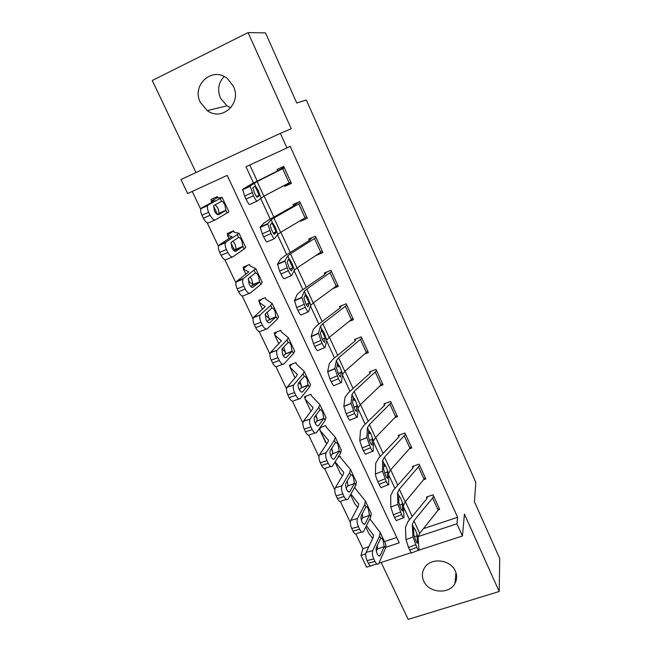 <?xml version="1.0" encoding="UTF-8"?>
<svg xmlns="http://www.w3.org/2000/svg" width="652" height="652" viewBox="0 0 652 652"><rect width="100%" height="100%" fill="white"/><g stroke="black" fill="none" stroke-linecap="round" stroke-linejoin="round"><path stroke-width="0.98" d="M230.775 107.8L226.929 105.803L220.441 98.053C217.189 89.87 218.42 82.698 224.133 76.545M200.343 102.34L207.312 110.62C221.957 121.794 242.071 103.358 233.383 86.292L227.678 78.859C212.968 65.705 191.093 84.833 200.343 102.34M423.727 581.071C428.674 593.092 449.367 594.73 454.957 583.434C457.044 579.481 457.166 575.366 455.316 571.079C450.703 559.726 431.665 557.256 425.039 567.061C422.007 571.405 421.567 576.075 423.727 581.071M385.87 547.232L399.236 542.823L227.189 175.38L187.662 193.538L180.954 179.536L280.368 133.342L286.962 147.922L245.975 166.749L253.506 183.016M381.151 562.464L408.185 619.4L499.196 591.494L499.725 558.519L474.428 501.747L475.83 482.407L306.35 100.009L296.758 103.016L265.503 32.877L248.078 32.6L152.275 80.481L195.991 172.544M370.58 565.903L366.62 567.191L360.988 555.431L365.756 553.858M355.894 534.061L362.895 548.707L360.988 555.431M192.226 191.444L200.767 209.325M207.157 222.682L218.501 246.432M224.777 259.577L235.934 282.935M242.112 295.861L253.082 318.836M259.162 331.558L269.961 354.158M275.935 366.668L286.562 388.91M292.438 401.224L302.895 423.107M308.681 435.226L318.975 456.767M324.672 468.69L334.802 489.888M340.409 501.632L350.377 522.496M362.895 548.707L368.804 546.743M384.476 541.551L396.742 537.484M355.161 488.226L354.778 487.109M340.849 457.957L340.254 456.384L338.021 457.191M326.236 427.036L325.69 425.569L319.993 427.679M319.529 428.34L319.945 430.344L328.486 440.255L327.85 442.276L319.521 454.754L326.106 452.773C325.291 454.754 325.584 457.386 326.986 460.679L320.295 462.773C318.893 459.489 318.608 456.856 319.439 454.876L319.521 454.754M311.46 395.764L310.914 394.297L304.541 396.734L305.095 399.057L313.025 407.622L312.308 409.472L303.49 421.168L310.002 419.179C309.219 421.111 309.521 423.686 310.898 426.897L304.199 429.106C302.821 425.903 302.536 423.335 303.335 421.404L303.49 421.168M296.456 364.028L295.918 362.561L289.521 365.079L290.034 367.304L297.328 374.476L296.521 376.163L287.198 387.043L293.644 385.039C292.887 386.921 293.188 389.423 294.549 392.569L287.842 394.892C286.489 391.762 286.195 389.26 286.97 387.386L287.198 387.043M281.232 331.819L280.694 330.352L274.28 332.952L274.736 335.071L281.387 340.809L270.645 352.365L277.01 350.344C276.293 352.161 276.595 354.606 277.931 357.679L271.224 360.132C269.887 357.068 269.594 354.631 270.335 352.805L270.645 352.365M265.78 299.121L265.242 297.654L258.811 300.336L259.211 302.357L265.193 306.611L253.824 317.125L260.107 315.063C259.414 316.831 259.732 319.219 261.044 322.218L254.329 324.794C253.017 321.803 252.715 319.423 253.424 317.654L253.824 317.125M250.091 265.926L249.553 264.467L243.106 267.23L243.457 269.146L248.738 271.876L236.725 281.305L243.408 278.583L242.927 279.195C242.267 280.906 242.585 283.237 243.872 286.163L237.165 288.877C235.869 285.959 235.559 283.636 236.236 281.917L236.725 281.305M234.158 232.226L233.628 230.767L227.165 233.62L227.809 234.973L227.45 235.421L232.022 236.578L219.341 244.891L226.024 242.031L225.453 242.715C224.826 244.378 225.144 246.643 226.423 249.512L219.7 252.365C218.428 249.504 218.118 247.238 218.762 245.576L219.341 244.891M234.557 249.203L234.85 249.822L235.307 249.463M228.917 211.737L222.096 197.352L217.996 198.012L217.458 196.554L210.979 199.496L211.631 200.873L211.207 201.175L215.038 200.71L201.672 207.866L208.355 204.867L207.695 205.616C207.091 207.23 207.417 209.439 208.673 212.242L201.949 215.233C200.702 212.438 200.384 210.229 200.995 208.616L201.672 207.866M423.433 528.642L457.606 517.313L290.173 146.309L286.962 147.922M249.789 164.997L257.247 181.142M264.142 196.065L273.864 217.092M280.849 232.218L290.213 252.471M297.288 267.785L306.301 287.287M313.465 302.797L322.145 321.566M329.39 337.247L337.736 355.307M345.063 371.167L353.091 388.527M360.499 404.558L368.209 421.249M375.691 437.435L383.099 453.466M390.646 469.807L397.769 485.202M405.381 501.69L412.211 516.466M438.38 509.815L439.668 509.383L433.05 494.819L426.514 497.044L426.775 498.813L407.997 521.576L405.446 527.313L406 539.652L413.018 536.922L416.799 547.346C418.144 550.133 418.886 551.038 419.016 550.043L418.095 537.224L419.709 533.328L438.136 510.149L439.122 508.177L433.604 496.042L432.594 497.973L413.93 520.818L412.268 524.64L413.018 536.922M424.338 479.44L425.821 478.927L419.097 464.151L412.545 466.449L412.797 468.209L393.409 490.125L390.695 495.577L390.825 507.101L397.883 504.314L401.624 514.681C403.05 517.615 403.824 518.568 403.963 517.541L403.466 505.618L405.185 501.91L425.259 477.704L419.66 465.389L399.317 489.212L397.549 492.847L397.883 504.314M410.035 448.641L411.771 448.03L404.949 433.034L398.372 435.406L398.616 437.158L378.6 458.193L375.707 463.344L375.413 474.037L382.504 471.184L386.212 481.502C387.712 484.575 388.527 485.585 388.682 484.526L388.608 473.531L390.45 470.027L411.2 446.783L405.52 434.289L384.493 457.133L382.602 460.565L382.504 471.184L375.413 474.045C375.528 475.764 376.343 478.307 377.842 481.689L379.089 484.363L386.212 481.502M395.454 417.419L397.508 416.669L390.589 401.445L383.987 403.898L384.224 405.642L363.572 425.772L360.491 430.613L359.749 440.442L366.88 437.525L370.556 447.794C372.096 450.956 372.96 452.04 373.156 451.054L373.514 440.948L375.479 437.639L396.929 415.405L391.167 402.716L369.431 424.55L367.418 427.777L366.88 437.525M380.564 385.764L383.034 384.835L376.008 369.391L369.382 371.925L369.969 373.213L369.611 373.653L348.298 392.846L345.03 397.378L343.832 406.302L351.004 403.327L354.647 413.531C356.212 416.758 357.125 417.94 357.386 417.076L358.192 407.859L360.279 404.753L382.447 383.555L376.595 370.678L354.134 391.461L351.998 394.476L351.004 403.327M365.324 353.702L368.339 352.528L361.208 336.848L354.566 339.464L355.161 340.768L354.786 341.183L332.789 359.399L329.333 363.612L327.654 371.607L334.867 368.567L338.469 378.714C340.067 382.007 341.029 383.286 341.355 382.545L342.626 374.24L344.843 371.355L367.744 351.224L361.803 338.16L338.6 357.85L336.334 360.646L334.867 368.567M349.635 321.24L353.425 319.724L346.179 303.808L339.521 306.505L340.124 307.834L339.725 308.217L317.043 325.429L313.384 329.309L311.216 336.35L318.469 333.245L322.031 343.319C323.661 346.685 324.672 348.054 325.055 347.443L326.815 340.091L329.162 337.426L352.822 318.404L346.791 305.136L322.822 323.71L320.425 326.277L318.469 333.245M333.343 288.453L338.282 286.424L330.931 270.254L324.24 273.049L324.859 274.394L324.443 274.745L301.037 290.922L297.173 294.451L294.508 300.507L301.794 297.328L305.315 307.337C306.986 310.776 308.046 312.251 308.494 311.77L310.751 305.397L313.237 302.96L337.671 285.079L331.542 271.607L306.79 289.023L304.256 291.362L301.794 297.328M316.196 255.421L322.903 252.609L315.438 236.195L308.73 239.072L309.358 240.441L308.918 240.759L284.777 255.869L280.702 259.031L277.516 264.06L284.842 260.816L288.323 270.751C290.026 274.256 291.134 275.837 291.656 275.494L294.427 270.14L297.051 267.948L322.284 251.248L316.057 237.564L290.499 253.783L287.825 255.877L284.842 260.816M300.352 220.726L300.564 221.191L307.288 218.265L299.7 201.59L292.976 204.565L293.612 205.959L268.257 220.237L263.97 223.033L260.238 227.01L267.613 223.693L271.045 233.546C272.78 237.132 273.946 238.819 274.541 238.616L277.833 234.312L280.604 232.365L306.652 216.88L300.336 202.992L273.946 217.964L271.126 219.814L267.613 223.693M284.264 185.478L284.688 186.407L291.428 183.391L283.718 166.456L276.978 169.52L277.622 170.93L251.476 184.035L242.666 189.325L250.083 185.934L253.473 195.714C255.242 199.373 256.464 201.175 257.132 201.118L263.889 196.195L290.784 181.981L284.37 167.866L257.124 181.566L250.083 185.934M280.368 133.342L291.265 128.721L248.078 32.6M457.606 517.313L456.922 523.809L462.431 535.993L419.008 550.133M499.196 591.494L464.436 514.126L462.431 535.993M376.212 550.41L376.848 550.198M418.519 550.296L417.533 550.614M411.2 552.676L378.877 563.198M373.237 565.039L371.966 565.455M418.111 536.604L456.922 523.809M254.948 186.122L259.317 195.543M260.564 198.241L270.238 219.129M271.965 222.854L276.236 232.088M277.483 234.777L286.693 254.671M288.697 258.991L292.887 268.037M294.125 270.719L302.895 289.643M305.169 294.549L309.268 303.408M310.507 306.081L318.836 324.068M321.371 329.529L325.389 338.217M326.628 340.882L334.533 357.956M337.312 363.963L338.747 367.06M342.496 375.136L349.985 391.322M353.009 397.85L354.321 400.687M358.103 408.853L365.202 424.175M368.462 431.208L369.66 433.792M373.482 442.04L380.189 456.53M383.678 464.053L384.753 466.384M388.616 474.721L394.949 488.389M403.515 506.897L409.48 519.774M302.561 219.422L300.564 221.191M290.906 182.242L284.688 186.407M427.329 496.767L427.068 498.258M415.593 544.746L408.543 547.493L409.749 550.076L416.799 547.346M408.543 547.493L406 539.652M418.478 550.247L412.015 552.757C411.86 553.76 411.11 552.863 409.749 550.076M416.84 534.518L417.598 542.904C417.5 543.687 416.913 542.961 415.837 540.744L413.8 534.567L413.523 527.354L415.316 529.774L418.095 537.224M366.432 525.74L373.466 535.243L373.091 537.713L366.131 552.391L372.773 550.622C372.039 552.823 372.365 555.577 373.751 558.878L367.084 560.638C365.69 557.346 365.373 554.599 366.131 552.391M369.839 518.878L380.116 532.309L379.578 535.936L372.773 550.622M385.43 543.581L385.943 544.664L385.454 548.381L378.673 563.621C377.647 564.876 376.408 564.151 374.973 561.437L373.751 558.878M365.805 527.003L368.836 533.385L372.7 538.519M378.657 555.83L380.149 555.618C379.334 556.604 378.364 556.017 377.223 553.858C376.123 551.242 375.862 549.066 376.432 547.33L380.67 538.25C381.371 537.607 382.178 538.291 383.107 540.304L384.191 546.604L377.394 549.008L376.359 551.274M380.263 555.406L384.191 546.604M377.011 564.053L372.031 565.357C370.98 566.612 369.741 565.887 368.298 563.181L367.084 560.638M377.394 549.008L377.394 545.235M413.45 466.131L413.107 467.688M400.401 512.048L393.319 514.852L394.541 517.476L401.624 514.681M393.319 514.852L390.825 507.101M403.409 517.753L396.929 520.312C396.766 521.347 395.968 520.402 394.541 517.476M402.194 502.871L402.692 510.695C402.586 511.502 401.966 510.736 400.841 508.405L398.837 502.301L398.82 495.601L400.678 498.144L403.466 505.618M399.383 435.039L398.942 436.661M388.111 484.754L381.607 487.354C381.428 488.421 380.589 487.427 379.089 484.363M387.312 470.744L387.557 477.981C387.435 478.812 386.783 478.006 385.601 475.561L383.645 469.53L383.898 463.36L385.813 466.033L388.608 473.531M385.128 403.474L384.566 405.169M369.293 445.072L362.129 447.989L363.392 450.703L370.556 447.794M362.129 447.989L359.749 440.442M372.61 451.274L366.041 453.947C365.821 454.941 364.941 453.865 363.392 450.703M372.21 438.12L372.178 444.811C372.023 445.577 371.33 444.705 370.116 442.195L368.201 436.31L368.739 430.622L370.719 433.425L373.514 440.948M350.939 494.012L358.698 504.061L358.233 506.384L350.833 520.353L357.483 518.47C356.693 520.589 357.003 523.32 358.413 526.661L351.73 528.527C350.328 525.194 350.026 522.472 350.833 520.353M355.226 488.356L365.397 501.095L364.737 504.509L357.483 518.47M370.833 512.635L371.306 513.637L370.703 517.134L363.539 531.543C362.463 532.871 361.167 532.105 359.643 529.253L358.413 526.661M350.507 494.778L354.704 503.605L357.687 507.419M363.71 524.11L365.153 523.801C364.305 524.836 363.278 524.224 362.072 521.959C360.963 519.31 360.711 517.158 361.33 515.487L365.845 506.857C366.587 506.278 367.426 507.012 368.364 509.065L369.415 515.3L362.585 517.778L361.395 520.117M365.218 523.686L369.415 515.3M361.827 532.024L356.897 533.385C355.796 534.713 354.484 533.955 352.968 531.111L351.73 528.527M362.585 517.778L362.422 513.377M335.12 461.828L343.71 472.398L343.164 474.574L335.299 487.81L341.95 485.83C341.11 487.859 341.403 490.565 342.822 493.931L336.139 495.903C334.712 492.545 334.435 489.856 335.291 487.818L341.95 485.83M340.809 457.859L350.45 469.407L349.668 472.594L341.958 485.813M356.025 481.225L356.457 482.138L355.723 485.414L348.176 498.976C347.051 500.361 345.682 499.554 344.077 496.563L342.822 493.931M334.981 462.048L340.368 473.393L342.39 475.87M346.962 481.469L347.581 482.227M348.543 491.893L349.928 491.502C349.04 492.586 347.964 491.942 346.693 489.562C345.568 486.889 345.332 484.754 345.992 483.156L350.792 474.982C351.575 474.469 352.439 475.259 353.4 477.354L354.403 483.523L347.549 486.074L346.22 488.397M349.945 491.478L354.403 483.523M346.416 499.489L341.518 500.923C340.377 502.309 338.999 501.51 337.394 498.536L336.139 495.903M347.549 486.074L347.915 484.607L347.198 481.07M320.776 427.394L319.928 429.163M326.293 427.142L335.275 437.231L334.362 440.19L326.179 452.643M340.98 449.334L341.371 450.157L340.515 453.213L332.52 465.976C331.338 467.313 329.912 466.441 328.266 463.36L326.986 460.679M319.92 430.32L326.791 443.857M331.249 449.032L332.455 450.426M333.148 459.163L334.427 458.763C333.49 459.799 332.373 459.098 331.069 456.653C329.961 454.045 329.725 451.958 330.36 450.402L335.511 442.61C336.334 442.178 337.231 443.026 338.209 445.153L339.203 451.2L332.284 453.882L330.833 456.131M334.427 458.763L339.162 451.257M330.857 466.49L325.861 468.038C324.655 469.375 323.229 468.503 321.566 465.438L320.295 462.773M332.284 453.882L332.683 452.464L331.77 448.437M370.711 371.412L369.969 373.213M353.36 410.768L346.155 413.751L347.443 416.514L354.647 413.531M346.155 413.751L343.832 406.302M356.888 417.272L350.23 420.027C349.945 420.899 349.016 419.733 347.443 416.514M356.864 404.982L356.554 411.127C356.351 411.795 355.625 410.85 354.386 408.299L352.512 402.553L353.335 397.361L355.389 400.304L358.192 407.859M306.195 396.098L305.136 397.989M311.509 395.854L319.863 404.558L318.828 407.28L310.156 418.943M325.707 416.946L326.057 417.688L325.071 420.507L316.595 432.488C315.348 433.719 313.881 432.757 312.194 429.619L310.898 426.897M315.201 416.115L317.076 418.152M305.079 399.032L310.906 411.33L305.095 399.057M317.516 425.911L318.665 425.536C317.679 426.489 316.522 425.715 315.193 423.221C314.101 420.67 313.865 418.641 314.476 417.117L319.985 409.741C320.849 409.374 321.778 410.279 322.781 412.455L323.685 418.494L316.782 421.184L315.242 423.319M318.665 425.536L323.685 418.494M315.095 432.977L309.928 434.664C308.657 435.895 307.182 434.949 305.495 431.82L304.199 429.106M316.782 421.184L317.214 419.823L316 415.104M356.131 338.844L355.161 340.768M337.165 375.902L329.92 378.951L331.224 381.754L338.469 378.714M329.92 378.951L327.654 371.607M340.923 382.724L334.158 385.552C333.808 386.31 332.83 385.039 331.224 381.754M341.273 371.322L340.686 376.905C340.425 377.475 339.668 376.457 338.404 373.849L336.571 368.241L337.695 363.58L339.822 366.66L342.626 374.24M291.485 364.305L290.132 366.351M296.497 364.109L304.215 371.379L303.041 373.849L293.873 384.704M310.197 384.069L310.499 384.713L309.382 387.288L300.417 398.462C299.097 399.578 297.581 398.535 295.869 395.332L294.549 392.569M298.779 382.732L301.452 385.389M301.648 392.129L302.658 391.779C301.623 392.643 300.425 391.803 299.072 389.26C297.997 386.766 297.752 384.786 298.347 383.303L304.223 376.351C305.128 376.065 306.09 377.035 307.108 379.244L307.972 385.21L301.037 387.981L299.423 389.945M302.658 391.779L307.972 385.21M299.097 398.918L293.742 400.76C292.406 401.876 290.882 400.841 289.162 397.655L287.842 394.892M301.037 387.981L301.501 386.677L300.303 381.974M341.428 305.731L340.124 307.834M320.702 340.466L313.416 343.58L314.745 346.424L322.031 343.319M313.416 343.58L311.216 336.35M324.688 347.597L317.826 350.523C317.41 351.151 316.383 349.782 314.745 346.424M325.446 337.125L324.557 342.129C324.248 342.593 323.449 341.501 322.161 338.836L320.36 333.368L321.803 329.26L324.003 332.479L326.815 340.091M276.668 331.982L274.899 334.24M281.265 331.884L288.314 337.679L287.01 339.896L277.32 349.904M294.451 350.678L294.704 351.216L293.449 353.547L283.979 363.889C282.593 364.892 281.02 363.759 279.276 360.491L277.931 357.679M285.535 357.793L286.391 357.475C285.299 358.258 284.06 357.345 282.683 354.753L281.949 348.942L285.552 352.145M281.949 348.942L288.208 342.439C289.162 342.235 290.156 343.262 291.191 345.511L292.006 351.412L285.046 354.256L283.4 356.016M286.391 357.475L292.006 351.412M282.854 364.297L277.296 366.302C275.894 367.312 274.313 366.188 272.56 362.936L271.224 360.132M285.046 354.256L285.543 353.001L283.685 347.043M326.685 272.031L324.859 274.394M303.971 304.435L296.644 307.614L297.997 310.515L305.315 307.337M296.644 307.614L294.508 300.507M308.192 311.9L301.224 314.916C300.743 315.405 299.667 313.938 297.997 310.515M309.358 302.381L308.168 306.782C307.801 307.149 306.97 305.967 305.649 303.253L303.889 297.915L305.658 294.394L307.931 297.76L310.751 305.397M261.868 299.064L259.439 301.648M265.804 299.17L272.169 303.441L270.719 305.405L260.507 314.533M278.453 316.758L277.263 319.268L267.263 328.747C265.812 329.635 264.19 328.412 262.406 325.071L261.044 322.218M265.348 315.307L269.366 318.42M269.162 322.895L269.863 322.626C268.714 323.31 267.434 322.332 266.032 319.684L265.282 314.019L271.941 307.98C272.943 307.866 273.97 308.95 275.022 311.248L275.788 317.068L268.795 320.002L267.157 321.517M269.863 322.626L275.788 317.068M266.35 329.097L260.588 331.289C259.113 332.186 257.483 330.971 255.698 327.646L254.329 324.794M268.795 320.002L269.333 318.795L267.1 312.243M312.104 237.621L309.358 240.441M286.953 267.801L279.586 271.053L280.963 273.995L288.323 270.751M279.586 271.053L277.516 264.06M291.428 275.6L284.345 278.714C283.791 279.072 282.666 277.499 280.963 273.995M293.009 267.075L291.501 270.857C291.085 271.11 290.205 269.855 288.869 267.075L287.133 261.876L288.795 258.828L289.252 258.958L291.599 262.479L294.427 270.14M247.328 265.421L243.742 268.567M250.115 265.967L255.771 268.665L243.408 278.583M262.202 282.308L260.824 284.443L250.278 293.033C248.754 293.799 247.075 292.479 245.258 289.072L243.872 286.163M248.159 279.08L249.789 282.487L252.821 284.223M252.536 287.418L253.066 287.206C251.859 287.793 250.539 286.741 249.105 284.036L248.347 278.51L255.405 272.976C256.464 272.943 257.524 274.093 258.599 276.432L259.594 281.835L250.71 286.448M253.066 287.206L259.309 282.177M249.577 293.31L243.595 295.706C242.047 296.481 240.368 295.169 238.542 291.77L237.165 288.877M252.291 285.193L252.862 284.052L251.713 279.398L250.189 276.904M298.42 202.161L293.612 205.959M269.651 230.547L262.243 233.872L263.636 236.863L271.045 233.546M262.243 233.872L260.238 227.01M274.378 238.689L267.181 241.9C266.562 242.12 265.38 240.441 263.636 236.863M276.391 231.191L276.383 232.022L274.565 234.329C274.093 234.475 273.172 233.131 271.803 230.295L270.107 225.225L272.08 222.723L272.577 222.943L274.997 226.619L277.833 234.312M233.66 230.832L227.809 234.973M234.174 232.251L239.105 233.334L226.024 242.031M245.69 247.304L244.117 249.056L233.017 256.725C231.411 257.369 229.683 255.951 227.825 252.471L226.423 249.512M233.881 248.974L230.979 242.854L233.881 248.974L235.747 249.61M235.633 251.354L235.991 251.199C234.728 251.696 233.367 250.564 231.9 247.809L231.134 242.414L238.608 237.401C239.716 237.458 240.808 238.673 241.908 241.061L242.862 246.407L234.084 250.792M235.991 251.199L242.56 246.717M232.536 256.921L226.334 259.529C224.704 260.181 222.968 258.771 221.109 255.307L219.7 252.365M235.519 249.822L236.122 248.738L234.997 244.117L232.943 241.044M284.052 167.181L277.622 170.93M252.047 192.658L244.598 196.056L246.024 199.105L253.473 195.714M244.598 196.056L242.666 189.325M257.051 201.15L249.732 204.475C249.04 204.541 247.801 202.756 246.024 199.105M259.512 194.728L259.455 195.478L257.344 197.197C256.815 197.23 255.853 195.796 254.451 192.902L252.789 187.947L255.079 186.032L255.625 186.342L258.135 190.172L260.971 197.89M217.866 197.417L211.631 200.873M222.169 197.426L208.355 204.867M228.974 211.859L215.462 219.805C213.774 220.319 211.99 218.803 210.099 215.25L208.673 212.242M218.453 214.679L218.632 214.606C217.312 214.997 215.902 213.783 214.41 210.971L213.636 205.714L221.541 201.256C222.691 201.395 223.832 202.682 224.948 205.111L225.861 210.4L217.336 214.516M218.632 214.606L225.543 210.686M215.217 219.911L208.77 222.748C207.075 223.269 205.274 221.762 203.383 218.224L201.949 215.233M218.469 213.872L219.121 212.862L218.012 208.257L215.16 204.589M412.268 524.64L413.523 527.354M413.93 520.818L419.709 533.328M432.594 497.973L438.136 510.149M417.076 542.945L417.598 542.741M417.117 535.903L414.305 536.759M385.454 548.381L384.362 546.074M380.67 538.25L379.578 535.936M373.49 535.308L373.091 534.477M368.836 533.385L365.805 526.995M368.298 563.181L374.973 561.437M397.549 492.847L398.82 495.601M399.317 489.212L405.185 501.91M418.6 467.231L424.224 479.587M402.202 510.801L402.692 510.606M402.439 504.208L399.529 505.129M382.602 460.565L383.898 463.36M384.493 457.133L390.45 470.027M404.395 436.033L410.1 448.568M384.973 478.829L377.842 481.689M387.101 478.152L387.557 477.965M387.532 472.024L384.55 473.01M367.418 427.777L368.739 430.622M369.431 424.55L375.479 437.639M389.986 404.37L395.772 417.093M371.762 444.982L372.178 444.811M372.39 439.334L369.342 440.385M370.703 517.134L369.594 514.803M365.845 506.857L364.737 504.509M358.714 504.118L358.355 503.36M354.704 503.605L350.515 494.77M352.968 531.111L359.643 529.253M355.723 485.414L354.598 483.042M350.792 474.982L349.668 472.594M343.718 472.456L343.392 471.763M340.368 473.393L334.981 462.04M337.394 498.536L344.077 496.563M340.515 453.213L339.374 450.801M335.511 442.61L334.362 440.19M328.494 440.312L328.2 439.684M325.821 442.732L319.945 430.344M321.566 465.438L328.266 463.36M351.998 394.476L353.335 397.361M354.134 391.461L360.279 404.753M375.348 372.227L381.233 385.145M357.019 406.139L353.922 407.247M325.071 420.507L323.914 418.054M319.985 409.741L318.828 407.28M313.033 407.671L312.773 407.117M305.495 431.82L312.194 429.619M336.334 360.646L337.695 363.58M338.6 357.85L344.843 371.355M360.499 339.602L366.465 352.708M341.403 372.414L338.282 373.58M309.382 387.288L308.209 384.802M304.223 376.351L303.041 373.849M297.336 374.517L297.108 374.044M290.01 367.28L295.046 377.883L290.034 367.304M289.162 397.655L295.869 395.332M320.425 326.277L321.803 329.26M322.822 323.71L329.162 337.426M345.421 306.473L351.477 319.782M325.535 338.16L322.414 339.366M293.449 353.547L292.259 351.02M288.208 342.439L287.01 339.896M278.934 343.906L274.736 335.071M272.56 362.936L279.276 360.491M304.256 291.362L305.658 294.394M306.79 289.023L313.237 302.96M330.108 272.838L336.261 286.35M309.415 303.351L306.31 304.59M277.263 319.268L276.057 316.701L269.064 319.643M271.941 307.98L270.719 305.405M265.454 315.503L265.071 314.688M262.552 309.398L259.211 302.357L262.552 309.407M255.698 327.646L262.406 325.071M287.825 255.877L289.252 258.958M290.499 253.783L297.051 267.948M314.557 238.673L320.8 252.397M293.033 267.972L289.985 269.243M260.824 284.443L259.594 281.835M255.405 272.976L254.174 270.36M249.789 282.487L248.159 279.064M245.918 274.337L243.457 269.146L245.91 274.337M238.542 291.77L245.258 289.072M271.126 219.814L272.577 222.943M273.946 217.964L280.604 232.365M298.763 203.978L305.112 217.923M276.383 232.022L273.424 233.294M244.117 249.056L242.862 246.407M238.608 237.401L237.352 234.744M227.442 235.421L228.999 238.705L227.45 235.421M221.109 255.307L227.825 252.471M254.15 183.155L255.625 186.342M257.124 181.566L263.889 196.195M282.715 168.738L289.17 182.894M259.455 195.478L256.652 196.733M227.132 213.098L225.861 210.4M221.541 201.256L220.262 198.542M213.506 206.056L217.483 214.435L213.514 206.04M211.827 202.487L211.207 201.175L211.818 202.487M203.383 218.224L210.099 215.25M207.312 110.62L226.929 105.803M454.957 583.434L455.984 572.839M417.182 543.067L417.598 542.904M385.943 544.664L380.116 532.309M378.853 555.96L380.149 555.618M402.26 510.866L402.692 510.695M387.109 478.161L387.557 477.981M372.398 439.285L369.325 440.344M359.741 440.54L366.872 437.622M371.306 513.637L365.397 501.095M363.824 524.175L365.153 523.801M356.457 482.138L350.45 469.407M348.559 491.901L349.928 491.502M341.371 450.157L335.275 437.231M339.203 451.2L332.324 453.816M326.106 452.773L319.439 454.876M357.027 406.025L353.881 407.15M343.816 406.481L350.988 403.498M326.057 417.688L319.863 404.558M323.775 418.348L316.872 421.045M310.002 419.179L303.335 421.404M341.412 372.243L338.217 373.433M327.63 371.86L334.843 368.812M310.499 384.713L304.215 371.379M308.119 384.998L301.183 387.769M293.644 385.039L286.97 387.386M325.56 337.94L322.324 339.187M311.175 336.66L318.429 333.547M294.704 351.216L288.314 337.679M278.926 343.914L274.72 335.055M292.21 351.118L285.25 353.971M277.01 350.344L270.335 352.805M309.447 303.082L306.204 304.378M294.443 300.874L301.746 297.695M278.657 317.198L272.169 303.441M260.107 315.063L253.424 317.654M293.082 267.67L289.855 269.015M277.434 264.476L284.769 261.224M262.365 282.642L255.771 268.665M259.626 281.77L252.617 284.777M242.927 279.195L236.236 281.917M276.448 231.688L273.269 233.057M260.124 227.458L267.507 224.133M245.804 247.532L239.105 233.334M242.943 246.26L235.91 249.357M225.453 242.715L218.762 245.576M259.553 195.127L256.472 196.505M242.528 189.797L249.952 186.399M225.991 210.18L218.933 213.367M207.695 205.616L200.995 208.616"/></g></svg>
